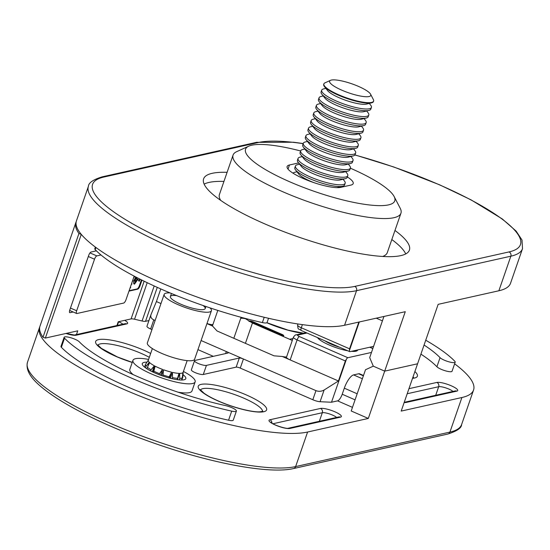 <?xml version="1.0" encoding="UTF-8"?>
<svg xmlns="http://www.w3.org/2000/svg" width="550" height="550" viewBox="0 0 550 550"><rect width="100%" height="100%" fill="white"/><g stroke="black" fill="none" stroke-linecap="round" stroke-linejoin="round"><path stroke-width="0.82" d="M344.568 325.263L405.274 311.692L384.691 371.133L417.574 363.784L438.158 304.343L498.871 290.771A148.039 32.526 19.1 0 0 510.531 283.271L522.5 248.696A148.039 32.526 -160.9 0 1 510.84 256.197L356.538 290.689A148.039 32.526 -160.9 0 1 194.026 256.795A148.039 32.526 -160.9 0 1 88.412 186.306L76.436 220.88A148.039 32.526 19.1 0 0 182.05 291.369A148.039 32.526 19.1 0 0 344.568 325.263L356.538 290.689A3.293 3.025 77.4 0 0 354.736 286.413L509.039 251.921A144.753 31.804 19.1 0 0 490.139 210.952A144.753 31.804 19.1 0 0 354.894 154.983M358.841 322.073L349.573 348.831L349.367 350.666L359.308 321.963M349.367 350.666A3.293 1.073 113.6 0 0 349.697 351.636A3.293 1.073 113.6 0 0 349.958 351.656L373.581 346.376M454.623 363.818A148.039 32.526 -160.9 0 1 473.564 390.019A148.039 32.526 -160.9 0 1 461.904 397.519L401.191 411.091L417.574 363.784L384.691 371.133L368.308 418.447L351.209 410.987L365.496 369.737L373.292 366.163L384.691 371.133L373.292 366.163L369.696 357.61L383.941 316.456M227.102 172.322A108.893 23.925 19.1 0 0 203.61 178.833A108.893 23.925 19.1 0 0 298.678 237.077A108.893 23.925 19.1 0 0 409.406 250.099A108.893 23.925 19.1 0 0 394.969 230.457M268.531 318.285L267.073 322.506A8.223 1.808 -160.9 0 1 262.377 322.575A131.594 28.916 -160.9 0 1 95.198 249.638A8.223 1.808 -160.9 0 1 94.799 248.751L95.377 247.081M223.946 181.424A108.893 23.925 19.1 0 0 204.139 184.113M405.721 253.921A108.893 23.925 19.1 0 0 391.82 239.553M300.637 150.975A78.959 17.346 19.1 0 0 248.744 146.176A78.959 17.346 19.1 0 0 314.483 191.434A78.959 17.346 19.1 0 0 394.13 196.522L400.228 208.306A88.825 19.518 -160.9 0 1 400.943 213.208A88.825 19.518 -160.9 0 1 310.619 202.579A88.825 19.518 -160.9 0 1 233.069 155.072L219.423 194.501A88.825 19.518 19.1 0 0 220.694 200.372M382.656 256.458A88.825 19.518 19.1 0 0 387.289 252.629L400.943 213.208M233.069 155.072A88.825 19.518 -160.9 0 1 236.665 151.669L248.744 146.176M298.609 162.938L289.451 164.986A29.611 6.504 19.1 0 0 287.121 166.485A29.611 6.504 19.1 0 0 308.241 180.586A29.611 6.504 19.1 0 0 340.746 187.357L350.866 185.096A29.611 6.504 19.1 0 0 353.196 183.597A29.611 6.504 19.1 0 0 347.353 176.942M394.13 196.522A78.959 17.346 19.1 0 0 350.515 168.259A78.959 17.346 19.1 0 0 350.377 168.197M283.326 335.913A3.293 0.722 19.1 0 0 281.689 334.957L253.192 322.527A3.293 0.722 19.1 0 0 249.48 321.53M306.996 333.011L297.832 335.06A3.293 0.722 19.1 0 0 299.413 336.586L347.861 357.72A3.293 1.073 113.6 0 0 346.431 359.164L331.512 402.229L320.066 401.72A6.579 1.444 -160.9 0 1 312.812 399.74L315.968 390.644L201.094 340.532M312.812 399.74L240.274 368.094A3.293 0.722 19.1 0 0 236.163 367.139L239.312 358.036A3.293 0.722 -160.9 0 1 243.423 358.999L240.274 368.094M213.304 356.331L197.945 349.628M151.972 329.574L150.638 328.996A6.579 1.444 -160.9 0 1 146.953 326.274A6.579 1.444 -160.9 0 1 146.981 326.212L150.879 314.964M155.121 320.478L153.787 319.894L150.638 328.996M64.13 337.308L60.981 346.404A8.223 1.808 19.1 0 0 61.38 347.298A131.594 28.916 19.1 0 0 228.559 420.228A8.223 1.808 19.1 0 0 233.255 420.159L236.404 411.063A8.223 1.808 19.1 0 0 225.562 405.611A115.142 25.3 -160.9 0 1 79.276 341.798A8.223 1.808 19.1 0 0 70.916 337.782A8.223 1.808 19.1 0 0 64.13 337.308A8.223 1.808 19.1 0 0 64.529 338.195A131.594 28.916 19.1 0 0 231.708 411.132A8.223 1.808 19.1 0 0 236.404 411.063M148.603 359.418A32.897 7.226 19.1 0 0 132.963 360.339L129.814 369.435A32.897 7.226 19.1 0 0 133.21 374.632M178.076 392.198A32.897 7.226 19.1 0 0 191.984 390.967L195.14 381.865A32.897 7.226 19.1 0 0 183.418 371.47M225.624 353.581L226.332 351.539A3.293 0.722 -160.9 0 1 228.174 352.901A3.293 0.722 -160.9 0 1 227.913 353.066L195.03 360.415A6.579 1.444 19.1 0 0 194.508 360.752L191.359 369.848A6.579 1.444 19.1 0 0 196.054 372.982A6.579 1.444 19.1 0 0 203.28 374.488L236.163 367.139M368.308 418.447L307.601 432.018A148.039 32.526 -160.9 0 1 145.083 398.124A148.039 32.526 -160.9 0 1 39.469 327.628A148.039 32.526 -160.9 0 1 39.779 326.893M331.512 402.229L337.59 400.868A6.579 2.152 113.6 0 0 342.217 394.24L344.314 388.169A13.159 4.304 -66.4 0 1 353.574 374.908L358.634 373.78A13.159 4.304 -66.4 0 1 359.7 373.849L363.495 375.506M282.404 336.119L283.484 335.878A3.293 0.722 19.1 0 0 283.745 335.706A3.293 0.722 19.1 0 0 281.903 334.352L253.406 321.922A3.293 0.722 19.1 0 0 249.288 320.959L248.731 321.083M420.915 354.131A115.142 25.3 -160.9 0 1 436.906 366.761A8.223 1.808 19.1 0 0 445.266 370.776A8.223 1.808 19.1 0 0 452.052 371.25L455.201 362.154A8.223 1.808 19.1 0 0 454.802 361.261A131.594 28.916 19.1 0 0 425.734 340.223M160.978 303.559L156.413 301.565L150.947 314.731L146.953 326.274M151.037 314.504C150.287 316.8 151.202 318.594 153.787 319.894M315.968 390.644C318.773 391.696 321.489 391.49 324.122 390.012L338.442 380.978L282.294 356.482L274.024 355.822L217.03 330.962L212.554 326.061L206.951 323.613M156.413 301.565L160.786 288.936M347.861 357.72L371.484 352.44M317.522 337.604A21.381 4.696 19.1 0 0 329.168 344.981A21.381 4.696 19.1 0 0 347.772 350.797M351.471 351.319A21.381 4.696 19.1 0 0 357.596 350.137A21.381 4.696 19.1 0 0 357.644 349.938M346.431 359.164L345.373 360.965L338.442 380.978M241.457 317.398L241.251 317.989A6.579 1.444 -160.9 0 1 240.735 318.326A9.872 2.166 -160.9 0 1 245.444 318.711L243.994 318.079M245.444 318.711L252.443 323.043L292.291 340.429M424.064 345.036A115.142 25.3 -160.9 0 1 440.055 357.658A8.223 1.808 19.1 0 0 448.415 361.673A8.223 1.808 19.1 0 0 455.201 362.154M183.012 374.674A23.031 5.06 -160.9 0 1 184.876 379.521A23.031 5.06 -160.9 0 1 162.394 375.884A23.031 5.06 -160.9 0 1 142.478 364.836A23.031 5.06 -160.9 0 1 146.953 362.182M132.963 360.339A32.897 7.226 19.1 0 0 161.686 377.933A32.897 7.226 19.1 0 0 195.14 381.865M286.577 356.936A9.872 2.166 -160.9 0 1 282.294 356.482M212.554 326.061A9.872 2.166 -160.9 0 1 212.135 325.043A9.872 2.166 -160.9 0 1 212.912 324.548A6.579 1.444 -160.9 0 1 206.986 323.51M292.951 338.525L289.63 339.268M194.508 360.752A6.579 1.444 19.1 0 0 199.203 363.88A6.579 1.444 19.1 0 0 206.429 365.393L239.312 358.036M290.173 359.92A6.579 1.444 -160.9 0 1 286.481 357.204L293.411 337.184A6.579 1.444 -160.9 0 0 297.103 339.907L290.173 359.92M183.178 372.164L182.868 376.977A19.738 4.338 -160.9 0 1 182.834 377.176L182.854 373.031M187.172 360.621L183.136 372.281A18.425 4.049 -160.9 0 1 183.047 372.467M182.834 377.176L181.844 380.022M152.357 348.569L148.321 360.223A18.425 4.049 -160.9 0 0 149.27 362.278L146.149 366.107A19.738 4.338 -160.9 0 1 145.489 364.382L148.411 360.03M145.489 364.382L144.547 367.111M146.149 366.107L145.537 367.868M147.421 367.338L149.621 362.622A18.425 4.049 -160.9 0 0 154.378 365.777L151.078 369.765A19.738 4.338 -160.9 0 1 147.421 367.338L146.919 368.796M151.078 369.765L150.672 370.941M155.148 366.183A18.425 4.049 -160.9 0 0 162.532 369.401L159.521 373.691A19.738 4.338 -160.9 0 1 153.842 371.216L155.148 366.183L153.086 372.13M153.842 371.216L153.464 372.302M159.521 373.691L159.17 374.708M163.508 369.758A18.425 4.049 -160.9 0 0 171.545 372.185L169.201 376.839A19.738 4.338 -160.9 0 1 163.027 374.976L163.508 369.758L161.501 375.567M163.027 374.976L162.676 375.98M169.201 376.839L168.843 377.884M172.466 372.398A18.425 4.049 -160.9 0 0 178.998 373.374L177.533 378.359A19.738 4.338 -160.9 0 1 172.514 377.609L172.466 372.398L170.424 378.297M172.514 377.609L172.129 378.709M177.533 378.359L177.086 379.658M149.27 362.278L147.792 366.547M154.378 365.777L152.309 371.759M162.532 369.401L160.524 375.217M171.545 372.185L169.51 378.063M179.616 373.388L179.761 378.414A19.738 4.338 -160.9 0 0 182.284 377.85L182.896 372.659A18.425 4.049 -160.9 0 1 179.616 373.388L177.43 379.706M182.284 377.85L181.528 380.029M179.761 378.414L179.245 379.913M170.032 292.909A25.004 5.493 19.1 0 0 164.154 294.381A25.004 5.493 19.1 0 0 178.173 304.714A25.004 5.493 19.1 0 0 211.413 310.743A25.004 5.493 19.1 0 0 210.072 307.904M176.667 295.625A18.425 4.049 19.1 0 0 170.376 296.532A18.425 4.049 19.1 0 0 180.702 304.143A18.425 4.049 19.1 0 0 205.191 308.591A18.425 4.049 19.1 0 0 203.087 305.518M164.154 294.381L147.352 342.904A25.004 5.493 19.1 0 0 161.37 353.237A25.004 5.493 19.1 0 0 194.604 359.267L211.413 310.743M318.196 338.436A19.738 4.338 -160.9 0 1 318.622 338.085M355.142 350.501A19.738 4.338 -160.9 0 1 355.389 351.319M339.508 347.194A16.087 3.534 -160.9 0 1 331.313 344.218A16.087 3.534 -160.9 0 1 324.94 340.835M131.697 283.284L131.938 284.082L131.347 284.295M140.264 279.276L139.143 281.366L137.954 279.311L134.537 284.096L134.111 284.068M137.954 279.311L137.383 279.063L133.966 283.848L134.537 284.096C133.478 284.116 133.368 282.782 134.193 280.094L135.74 276.959M141.419 279.854L139.425 285.608A3.293 1.073 -66.4 0 1 137.108 288.929L129.126 290.709M133.691 277.53L134.379 276.897L133.526 277.991M132.777 280.17L132.942 281.036L132.612 280.631M130.391 287.052L130.68 287.574L129.972 288.255M116.923 325.531L118.223 321.784L131.086 318.911A6.579 1.444 -160.9 0 1 134.544 319.234L142.065 320.994A6.579 1.444 19.1 0 0 145.523 321.324L148.933 320.561M76.216 221.65A148.039 32.526 19.1 0 0 75.914 222.393A148.039 32.526 19.1 0 0 78.932 233.523L81.269 234.355M75.914 222.393L39.999 326.116A148.039 32.526 19.1 0 0 43.01 337.239L45.368 338.071L77.749 330.832L76.45 334.579M141.976 280.136L139.996 285.856L139.425 285.608M137.108 288.929L137.679 289.176A3.293 1.073 113.6 0 0 139.996 285.856M137.679 289.176L128.982 291.122M73.157 311.994L70.029 312.689A3.293 1.073 113.6 0 1 69.761 312.675A3.293 1.073 113.6 0 1 69.809 309.939L88.715 255.351A3.293 1.073 113.6 0 1 91.032 252.038L96.381 250.841M139.707 278.994L138.779 280.741M136.565 277.695L136.208 277.537L134.722 279.551L134.929 281.243M135.499 281.49L136.991 279.414L136.778 277.784L135.293 279.799L135.499 281.49L134.716 281.229M134.722 279.551L135.293 279.799M132.694 280.39L133.107 280.569M131.519 283.793L131.938 284.082M131.457 283.972L131.904 284.171M130.295 287.334L130.701 287.512M130.267 287.396L130.68 287.574M100.98 254.973L96.834 255.901A3.293 1.073 113.6 0 0 94.524 259.215L76.67 310.771A3.293 1.073 113.6 0 0 76.615 313.5A3.293 1.073 113.6 0 0 76.883 313.521L123.681 303.057A3.293 1.073 113.6 0 0 125.998 299.743L134.172 276.134M293.04 173.188A26.318 5.782 -160.9 0 1 294.731 172.308L296.959 171.765M314.084 182.696A21.773 4.785 -160.9 0 1 310.317 181.156A21.773 4.785 -160.9 0 1 298.698 173.993L295.549 169.957A26.318 5.782 -160.9 0 1 294.834 167.743L295.426 166.024A26.318 5.782 -160.9 0 1 297.357 164.725L299.585 164.182M343.042 179.231L344.451 181.032A26.318 5.782 -160.9 0 1 345.166 183.253L344.575 184.965A26.318 5.782 -160.9 0 1 342.643 186.264L337.666 187.488A21.773 4.785 -160.9 0 1 336.847 187.633M342.643 186.264A26.318 5.782 -160.9 0 1 309.588 178.619A26.318 5.782 -160.9 0 1 295.549 169.957M345.166 183.253A26.318 5.782 -160.9 0 1 310.179 176.901A26.318 5.782 -160.9 0 1 295.426 166.024M345.668 171.648L347.077 173.449A26.318 5.782 -160.9 0 1 347.793 175.67L347.201 177.382A26.318 5.782 -160.9 0 1 345.269 178.681L340.292 179.905A21.773 4.785 -160.9 0 1 312.943 173.573A21.773 4.785 -160.9 0 1 301.324 166.409L298.169 162.374A26.318 5.782 -160.9 0 1 297.461 160.16L298.052 158.441A26.318 5.782 -160.9 0 1 299.984 157.142L302.204 156.599M345.269 178.681A26.318 5.782 -160.9 0 1 312.207 171.036A26.318 5.782 -160.9 0 1 298.169 162.374M347.793 175.67A26.318 5.782 -160.9 0 1 312.806 169.317A26.318 5.782 -160.9 0 1 298.052 158.441M348.294 164.065L349.704 165.873A26.318 5.782 -160.9 0 1 350.419 168.087L349.821 169.806A26.318 5.782 -160.9 0 1 347.896 171.105L342.918 172.322A21.773 4.785 -160.9 0 1 315.569 165.997A21.773 4.785 -160.9 0 1 303.951 158.833L300.795 154.791A26.318 5.782 -160.9 0 1 300.087 152.577L300.678 150.865A26.318 5.782 -160.9 0 1 302.61 149.559L304.831 149.016M347.896 171.105A26.318 5.782 -160.9 0 1 314.834 163.453A26.318 5.782 -160.9 0 1 300.795 154.791M350.419 168.087A26.318 5.782 -160.9 0 1 315.432 161.734A26.318 5.782 -160.9 0 1 300.678 150.865M350.921 156.482L352.33 158.29A26.318 5.782 -160.9 0 1 353.045 160.504L352.447 162.222A26.318 5.782 -160.9 0 1 350.522 163.522L345.544 164.746A21.773 4.785 -160.9 0 1 318.196 158.414A21.773 4.785 -160.9 0 1 306.577 151.25L303.421 147.214A26.318 5.782 -160.9 0 1 302.713 144.994L303.304 143.282A26.318 5.782 -160.9 0 1 305.236 141.983L307.457 141.433M350.522 163.522A26.318 5.782 -160.9 0 1 317.46 155.87A26.318 5.782 -160.9 0 1 303.421 147.214M353.045 160.504A26.318 5.782 -160.9 0 1 318.058 154.151A26.318 5.782 -160.9 0 1 303.304 143.282M353.547 148.906L354.956 150.707A26.318 5.782 -160.9 0 1 355.671 152.921L355.073 154.639A26.318 5.782 -160.9 0 1 353.141 155.939L348.171 157.162A21.773 4.785 -160.9 0 1 320.815 150.831A21.773 4.785 -160.9 0 1 309.203 143.667L306.048 139.631A26.318 5.782 -160.9 0 1 305.332 137.417L305.931 135.699A26.318 5.782 -160.9 0 1 307.863 134.399L310.083 133.849M353.141 155.939A26.318 5.782 -160.9 0 1 320.086 148.287A26.318 5.782 -160.9 0 1 306.048 139.631M355.671 152.921A26.318 5.782 -160.9 0 1 320.684 146.575A26.318 5.782 -160.9 0 1 305.931 135.699M356.173 141.322L357.582 143.124A26.318 5.782 -160.9 0 1 358.297 145.338L357.699 147.056A26.318 5.782 -160.9 0 1 355.768 148.356L350.797 149.579A21.773 4.785 -160.9 0 1 323.441 143.248A21.773 4.785 -160.9 0 1 311.829 136.084L308.674 132.048A26.318 5.782 -160.9 0 1 307.959 129.834L308.557 128.116A26.318 5.782 -160.9 0 1 310.489 126.816L312.709 126.273M355.768 148.356A26.318 5.782 -160.9 0 1 322.712 140.704A26.318 5.782 -160.9 0 1 308.674 132.048M358.297 145.338A26.318 5.782 -160.9 0 1 323.304 138.992A26.318 5.782 -160.9 0 1 308.557 128.116M358.799 133.739L360.209 135.541A26.318 5.782 -160.9 0 1 360.917 137.761L360.326 139.473A26.318 5.782 -160.9 0 1 358.394 140.772L353.423 141.996A21.773 4.785 -160.9 0 1 326.067 135.664A21.773 4.785 -160.9 0 1 314.456 128.501L311.3 124.465A26.318 5.782 -160.9 0 1 310.585 122.251L311.183 120.532A26.318 5.782 -160.9 0 1 313.108 119.233L315.336 118.69M358.394 140.772A26.318 5.782 -160.9 0 1 325.339 133.127A26.318 5.782 -160.9 0 1 311.3 124.465M360.917 137.761A26.318 5.782 -160.9 0 1 325.93 131.409A26.318 5.782 -160.9 0 1 311.183 120.532M361.426 126.156L362.835 127.964A26.318 5.782 -160.9 0 1 363.543 130.178L362.952 131.89A26.318 5.782 -160.9 0 1 361.02 133.196L356.043 134.413A21.773 4.785 -160.9 0 1 328.694 128.088A21.773 4.785 -160.9 0 1 317.082 120.924L313.926 116.882A26.318 5.782 -160.9 0 1 313.211 114.668L313.809 112.949A26.318 5.782 -160.9 0 1 315.734 111.65L317.962 111.107M361.02 133.196A26.318 5.782 -160.9 0 1 327.965 125.544A26.318 5.782 -160.9 0 1 313.926 116.882M363.543 130.178A26.318 5.782 -160.9 0 1 328.556 123.826A26.318 5.782 -160.9 0 1 313.809 112.949M364.052 118.573L365.461 120.381A26.318 5.782 -160.9 0 1 366.169 122.595L365.578 124.314A26.318 5.782 -160.9 0 1 363.646 125.613L358.669 126.83A21.773 4.785 -160.9 0 1 331.32 120.505A21.773 4.785 -160.9 0 1 319.708 113.341L316.553 109.306A26.318 5.782 -160.9 0 1 315.837 107.085L316.429 105.373A26.318 5.782 -160.9 0 1 318.361 104.074L320.588 103.524M363.646 125.613A26.318 5.782 -160.9 0 1 330.591 117.961A26.318 5.782 -160.9 0 1 316.553 109.306M366.169 122.595A26.318 5.782 -160.9 0 1 331.183 116.243A26.318 5.782 -160.9 0 1 316.429 105.373M366.671 110.99L368.081 112.798A26.318 5.782 -160.9 0 1 368.796 115.012L368.204 116.731A26.318 5.782 -160.9 0 1 366.272 118.03L361.295 119.254A21.773 4.785 -160.9 0 1 333.946 112.922A21.773 4.785 -160.9 0 1 322.327 105.758L319.179 101.723A26.318 5.782 -160.9 0 1 318.464 99.509L319.055 97.79A26.318 5.782 -160.9 0 1 320.987 96.491L323.207 95.941M366.272 118.03A26.318 5.782 -160.9 0 1 333.218 110.378A26.318 5.782 -160.9 0 1 319.179 101.723M368.796 115.012A26.318 5.782 -160.9 0 1 333.809 108.659A26.318 5.782 -160.9 0 1 319.055 97.79M369.297 103.414L370.707 105.215A26.318 5.782 -160.9 0 1 371.422 107.429L370.831 109.147A26.318 5.782 -160.9 0 1 368.899 110.447L363.921 111.671A21.773 4.785 -160.9 0 1 336.572 105.339A21.773 4.785 -160.9 0 1 324.954 98.175L321.798 94.139A26.318 5.782 -160.9 0 1 321.09 91.926L321.681 90.207A26.318 5.782 -160.9 0 1 323.613 88.907L325.834 88.364M368.899 110.447A26.318 5.782 -160.9 0 1 335.837 102.795A26.318 5.782 -160.9 0 1 321.798 94.139M371.422 107.429A26.318 5.782 -160.9 0 1 336.435 101.083A26.318 5.782 -160.9 0 1 321.681 90.207M370.597 94.229L373.402 99.653A26.318 5.782 -160.9 0 1 373.615 101.104L373.45 101.564A26.318 5.782 -160.9 0 1 371.525 102.864L366.547 104.088A21.773 4.785 -160.9 0 1 339.199 97.756A21.773 4.785 -160.9 0 1 327.58 90.592L324.424 86.556A26.318 5.782 -160.9 0 1 323.716 84.343L323.874 83.882A26.318 5.782 -160.9 0 1 324.94 82.871L330.495 80.341A21.773 4.785 -160.9 0 1 331.334 80.073A21.773 4.785 -160.9 0 1 352.935 84.198A21.773 4.785 -160.9 0 1 370.597 94.229A21.773 4.785 -160.9 0 1 348.624 92.826A21.773 4.785 -160.9 0 1 330.495 80.341M371.525 102.864A26.318 5.782 -160.9 0 1 338.463 95.219A26.318 5.782 -160.9 0 1 324.424 86.556M373.615 101.104A26.318 5.782 -160.9 0 1 346.851 97.955A26.318 5.782 -160.9 0 1 323.874 83.882M302.39 324.624L301.304 327.772L349.573 348.831M498.871 290.771L510.84 256.197A3.293 3.025 77.4 0 0 509.039 251.921M303.167 143.667A144.753 31.804 19.1 0 0 258.273 142.519L103.971 177.018A144.753 31.804 19.1 0 0 173.704 244.152A144.753 31.804 19.1 0 0 354.736 286.413M95.198 249.638L95.941 247.493M262.377 322.575L264.213 317.274M297.612 325.057A6.579 1.444 19.1 0 0 301.304 327.772A3.293 1.073 113.6 0 0 301.249 330.509C298.286 328.199 298.052 330.55 297.612 325.057L297.983 323.984M303.215 143.543L293.583 142.237L256.506 142.34L102.204 176.839A3.293 3.025 77.4 0 1 103.971 177.018M256.506 142.34A3.293 3.025 77.4 0 1 258.273 142.519M288.028 169.104L289.451 164.986M296.395 171.903L296.601 171.304M299.014 164.319L299.221 163.721M233.826 338.291L241.093 317.302M217.8 310.42L212.438 325.916M289.877 428.457A11.516 2.53 -160.9 0 1 275.474 425.095A11.516 2.53 -160.9 0 1 269.926 419.753L320.519 408.444A11.516 2.53 -160.9 0 1 334.923 411.806A11.516 2.53 -160.9 0 1 340.471 417.147L289.877 428.457A3.293 3.025 -102.6 0 0 288.111 428.278L338.697 416.969A3.293 3.025 77.4 0 1 340.471 417.147M246.338 394.941A36.19 7.954 -160.9 0 1 252.622 411.455A36.19 7.954 -160.9 0 1 198.323 387.764A36.19 7.954 -160.9 0 1 246.338 394.941M132.227 362.45A36.19 7.954 -160.9 0 1 96.064 340.78A36.19 7.954 -160.9 0 1 143.756 350.192A36.19 7.954 -160.9 0 1 150.666 353.457M124.713 320.334A11.516 2.53 -160.9 0 1 126.748 323.909L76.154 335.218A11.516 2.53 -160.9 0 1 65.966 333.465M352.467 407.357L337.59 400.868M303.126 333.307A36.19 7.954 -160.9 0 1 266.832 322.768M414.893 371.539A36.19 7.954 -160.9 0 1 412.548 378.311M408.953 388.678L436.879 382.436A11.516 2.53 -160.9 0 1 451.282 385.797A11.516 2.53 -160.9 0 1 456.83 391.132L406.237 402.442A11.516 2.53 -160.9 0 1 404.161 402.524M372.817 348.583L369.731 347.236M345.373 360.965L297.103 339.907A3.293 1.073 -66.4 0 1 299.413 336.586M357.17 393.779L344.314 388.169M342.217 394.24L355.066 399.843M363.378 375.849L358.634 373.78M353.574 374.908L362.374 378.751M27.5 362.203A148.039 32.526 19.1 0 0 133.114 432.699A148.039 32.526 19.1 0 0 295.625 466.586L449.928 432.094A148.039 32.526 19.1 0 0 461.587 424.593C461.608 427.948 457.009 431.104 447.796 434.06L293.494 468.559C269.899 474.196 212.953 463.657 156.014 443.843C127.469 433.916 101.977 423.087 79.537 411.359C67.066 404.793 56.602 398.434 48.166 392.281C36.706 383.776 24.647 373.299 27.5 362.203L39.469 327.628M307.601 432.018L295.625 466.586A3.293 3.025 77.4 0 1 293.494 468.559M461.904 397.519L449.928 432.094A3.293 3.025 77.4 0 1 447.796 434.06M452.98 391.421A8.223 1.808 19.1 0 0 445.864 387.929A8.223 1.808 19.1 0 0 438.68 386.712L407.199 393.745M435.71 395.285L438.68 386.712A3.293 3.025 -102.6 0 0 436.879 382.436M122.897 324.197A8.223 1.808 19.1 0 0 118.628 321.778M319.351 421.293L322.321 412.72L272.965 423.754M336.621 417.436A8.223 1.808 19.1 0 0 329.505 413.944A8.223 1.808 19.1 0 0 322.321 412.72A3.293 3.025 -102.6 0 0 320.519 408.444M413.318 377.699A32.897 7.226 19.1 0 0 413.112 376.661M149.325 357.321A32.897 7.226 19.1 0 0 141.439 353.506A32.897 7.226 19.1 0 0 97.914 345.159M262.556 411.4A32.897 7.226 19.1 0 0 244.028 398.262A32.897 7.226 19.1 0 0 200.502 389.909M440.055 357.658L436.906 366.761M231.708 411.132L228.559 420.228M64.529 338.195L61.38 347.298M252.443 323.043L245.41 343.344M324.122 390.012L320.066 401.72M206.429 365.393L203.28 374.488M269.926 419.753A3.293 3.025 77.4 0 1 271.906 423.115M76.154 335.218A3.293 3.025 -102.6 0 0 74.388 335.039L124.974 323.73A3.293 3.025 77.4 0 1 126.748 323.909M406.237 402.442A3.293 3.025 -102.6 0 0 404.47 402.27L455.063 390.961A3.293 3.025 77.4 0 1 456.83 391.132M293.411 337.184C294.738 335.369 295.618 334.599 296.065 334.881A3.293 3.025 77.4 0 1 297.832 335.06M249.157 321.344L249.288 320.959M253.192 322.527L253.406 321.922M281.689 334.957L281.903 334.352M145.523 321.324L157.279 287.375M43.01 337.239L78.932 233.523M45.368 338.071L81.283 234.369M144.141 281.201L131.086 318.911M134.544 319.234L147.201 282.686M154.192 285.972L142.065 320.994M70.029 312.689L69.568 312.489M89.987 252.911L96.834 255.901M94.524 259.215L88.316 256.506M70.462 308.062L76.67 310.771M382.422 320.863L376.262 318.175M301.249 330.509L349.697 351.636M102.204 176.839C93.218 179.609 88.619 182.765 88.412 186.306M522.5 248.696L522.019 240.041L516.134 231.11L502.308 218.969L471.013 199.836L439.691 184.848L393.697 166.953L354.949 154.907M473.564 390.019L461.587 424.593M288.111 428.278L288.111 428.278C286.371 428.959 273.536 425.171 270.875 422.311L271.116 422.812M74.388 335.039L66.117 333.431M200.289 390.321L200.344 389.62L203.892 393.099C207.646 395.842 213.036 398.723 220.069 401.734C238.019 409.289 255.159 412.486 260.157 411.785L262.859 411.263M97.708 345.565L97.762 344.864L101.31 348.343L117.487 356.984L132.254 362.374M303.634 333.19L288.035 330.131L266.922 322.712M413.229 378.152L413.621 377.561L412.699 377.864M296.065 334.881L306.13 332.633M369.882 347.201L372.852 348.494M171.428 293.487L170.376 296.532M205.92 306.494L205.191 308.591M117.356 325.435L118.656 321.688M76.615 313.5L69.651 310.461M340.423 186.814L340.835 187.344"/></g></svg>
